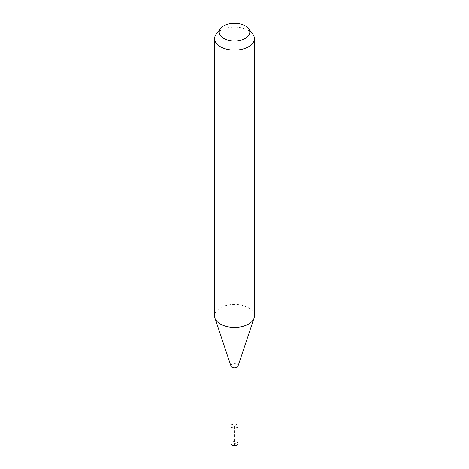 <?xml version="1.0" encoding="UTF-8"?>
<svg xmlns="http://www.w3.org/2000/svg" width="469" height="469" viewBox="0 0 469 469"><rect width="100%" height="100%" fill="white"/><g stroke="black" fill="none" stroke-linecap="round" stroke-linejoin="round"><path stroke-width="0.35" stroke-dasharray="2.35 1.76" d="M238.082 443.639A3.582 2.069 0 0 0 235.872 441.728A3.582 2.069 0 0 0 231.967 442.179A3.582 2.069 0 0 0 230.918 443.639M231.967 424.633A3.582 2.069 180 0 1 235.872 424.187A3.582 2.069 180 0 1 238.082 426.098A3.582 2.069 0 0 0 235.872 424.187A3.582 2.069 0 0 0 231.967 424.633A3.582 2.069 0 0 0 230.918 426.098M230.983 366.06A3.582 2.069 180 0 1 230.918 365.673A3.582 2.069 180 0 1 231.967 364.208A3.582 2.069 180 0 1 235.872 363.762A3.582 2.069 180 0 1 238.082 365.673A3.582 2.069 180 0 1 238.018 366.06M254.391 315.959A19.891 11.485 0 0 0 242.115 305.348A19.891 11.485 0 0 0 220.43 307.84A19.891 11.485 0 0 0 214.609 315.959M216.338 33.944A19.891 11.485 180 0 1 220.43 30.514A19.891 11.485 180 0 1 252.662 33.944M234.5 445.005L237.033 442.179L237.033 424.633L234.5 426.098L234.5 445.005"/><path stroke-width="0.7" d="M230.918 365.867L230.918 443.639A3.582 2.069 0 0 0 233.128 445.55A3.582 2.069 0 0 0 237.033 445.104A3.582 2.069 0 0 0 238.082 443.639L238.082 426.098A3.582 2.069 180 0 1 237.033 427.558A3.582 2.069 180 0 1 233.128 428.009A3.582 2.069 180 0 1 230.918 426.098A3.582 2.069 180 0 1 231.967 424.633M254.034 318.134L238.018 366.06A3.582 2.069 180 0 1 237.033 367.133A3.582 2.069 180 0 1 233.451 367.649A3.582 2.069 180 0 1 230.983 366.06L214.966 318.134A19.891 11.485 0 0 0 228.673 326.94A19.891 11.485 0 0 0 248.57 324.085A19.891 11.485 0 0 0 254.034 318.134A19.891 11.485 0 0 0 254.391 315.959L254.391 38.634A19.891 11.485 180 0 1 248.57 46.753A19.891 11.485 180 0 1 226.885 49.245A19.891 11.485 180 0 1 214.609 38.634A19.891 11.485 180 0 1 216.338 33.944L220.536 28.533A15.301 8.835 180 0 1 223.684 25.889A15.301 8.835 180 0 1 248.464 28.533A15.301 8.835 180 0 1 245.316 38.382A15.301 8.835 180 0 1 225.824 39.414A15.301 8.835 180 0 1 220.536 28.533M230.918 426.098A3.582 2.069 0 0 0 233.128 428.009A3.582 2.069 0 0 0 237.033 427.558A3.582 2.069 0 0 0 238.082 426.098L238.082 365.867M214.609 38.634L214.609 315.959A19.891 11.485 0 0 0 214.966 318.134M248.464 28.533L252.662 33.944A19.891 11.485 180 0 1 254.391 38.634"/></g></svg>
